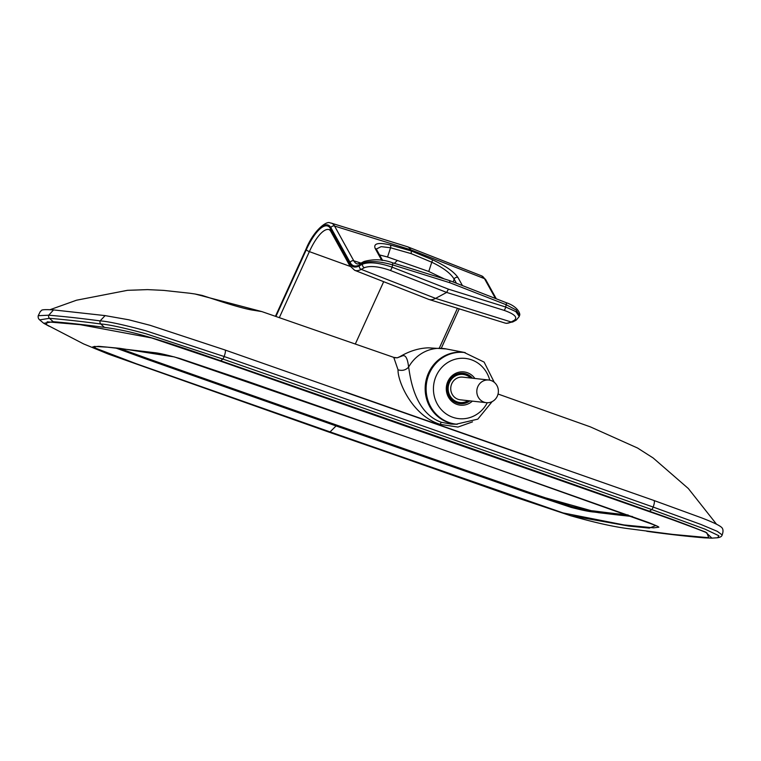 <?xml version="1.0" encoding="UTF-8"?>
<svg xmlns="http://www.w3.org/2000/svg" width="761" height="761" viewBox="0 0 761 761"><rect width="100%" height="100%" fill="white"/><g stroke="black" fill="none" stroke-linecap="round" stroke-linejoin="round"><path stroke-width="1.14" d="M465.228 352.609L446.117 348.919L428.367 347.834C418.826 348.158 409.332 351.097 399.906 356.652L402.759 355.729C405.699 354.968 407.649 358.764 408.609 367.116C410.141 375.601 413.661 412.262 441.247 422.25L450.988 424.086L457.313 424.277M381.737 260.348L375.163 248.447C373.27 243.368 378.341 242.217 390.374 244.985L411.359 250.978L410.693 249.77A47.306 15.011 -70.7 0 0 407.592 246.792A47.306 15.011 -70.7 0 0 407.259 246.678L331.339 223.135A44.385 14.079 109.3 0 1 334.555 226.036L353.798 260.833A47.943 15.21 -70.7 0 0 357.27 263.962L360.809 263.211L363.977 261.508A2.882 2.587 -118.3 0 0 362.759 263.144L359.601 264.847A2.882 2.587 -118.3 0 1 360.809 263.211M397.328 260.557A34.626 10.987 -70.7 0 0 394.426 263.373M513.066 321.817L516.224 320.115A2.882 2.587 -118.3 0 1 514.331 320.276L511.164 321.979A2.882 2.587 -118.3 0 0 513.066 321.817L506.493 323.349L504.952 323.025A54.782 17.379 -70.7 0 0 506.008 323.244A54.782 17.379 -70.7 0 0 511.164 321.979L435.577 298.388A57.703 18.312 109.3 0 1 430.146 299.72A57.703 18.312 109.3 0 1 429.033 299.492A57.703 18.312 109.3 0 1 428.633 299.349L354.655 270.288A54.782 17.379 109.3 0 0 356.091 270.64A54.782 17.379 109.3 0 0 361.247 269.375L435.577 298.388L446.65 292.424L390.241 270.402C378.921 266.455 370.312 265.551 364.405 267.672L361.247 269.375A2.882 2.587 61.7 0 1 359.373 265.836L362.531 264.134C369.285 261.698 379.13 262.707 392.077 267.159A2.882 0.885 111.3 0 1 390.241 270.402M449.875 282.74L392.609 264.866L392.077 267.159L448.4 289.142L505.675 307.016L515.815 311.572L519.259 316.471L519.506 315.406L516.177 310.012L506.198 304.723L449.875 282.74L449.694 280.619L392.334 262.716A2.882 0.942 -72.7 0 0 392.276 262.707M468.129 400.666A14.136 13.375 -83.7 0 1 459.958 402.521A14.136 13.375 -83.7 0 1 455.42 401.123A14.136 13.375 -83.7 0 1 448.714 384.533A14.136 13.375 -83.7 0 1 463.069 374.422A14.136 13.375 -83.7 0 1 467.606 375.82A14.136 13.375 -83.7 0 1 470.631 378.008M451.634 399.592A14.136 13.375 96.3 0 0 453.68 400.933A14.136 13.375 96.3 0 0 458.227 402.331L459.958 402.521M492.51 381.147A11.396 10.778 -83.7 0 1 497.913 394.521A11.396 10.778 -83.7 0 1 486.346 402.674A11.396 10.778 -83.7 0 1 482.683 401.551A11.396 10.778 -83.7 0 1 477.271 388.177A11.396 10.778 -83.7 0 1 488.847 380.024A11.396 10.778 -83.7 0 1 492.51 381.147M486.346 402.674L460.262 399.801A11.396 10.778 -83.7 0 1 456.6 398.669A11.396 10.778 -83.7 0 1 451.197 385.294A11.396 10.778 -83.7 0 1 462.764 377.142L488.847 380.024M456.048 424.153A36.062 34.112 -83.7 0 1 455.82 424.124A36.062 34.112 -83.7 0 1 427.501 376.952A36.062 34.112 -83.7 0 1 463.734 352.429A36.062 34.112 -83.7 0 1 463.972 352.457M458.683 403.463A15.23 14.402 96.3 0 0 467.501 401.028M716.529 524.224L688.334 488.524L653.138 457.96L637.547 448.02L590.355 426.864L498.046 394.027M472.514 421.879L457.951 427.064L440.172 424.372C412.005 415.668 397.499 380.928 398.041 369.808L393.751 357.375M346.036 392.2L533.195 457.875M402.759 355.729L397.318 357.813L393.798 357.394L261.86 311.601L195.006 293.993L189.508 293.204L163.52 290.379L147.558 289.618L127.477 290.322L76.557 300.205L50.112 309.66M397.318 357.813L394.474 357.746M446.117 348.919A37.727 35.681 96.3 0 0 408.609 367.116C405.727 370.169 402.198 371.064 398.041 369.808M470.098 377.523A15.23 14.402 96.3 0 0 462.022 373.213M463.069 374.422L461.328 374.222A14.136 13.375 96.3 0 0 454.298 375.458M514.331 320.276C517.937 317.347 514.503 314.027 504.01 310.326L446.65 292.424L448.4 289.142M516.224 320.115L519.249 316.528M363.977 261.508C373.641 258.883 383.087 259.292 392.334 262.716A2.882 0.942 -72.7 0 1 392.609 264.866C379.482 261.194 369.532 260.623 362.759 263.144L362.531 264.134A2.882 2.587 61.7 0 0 364.405 267.672M456.429 283.254L454.136 279.097C450.693 273.351 443.244 267.729 431.772 262.222A2.882 0.552 -66.5 0 0 432.41 259.729L411.359 250.978L411.14 253.622L390.555 247.763L381.166 246.64L376.372 249.018M444.348 278.954L428.766 271.468L431.772 262.222L411.14 253.622M453.195 281.989L454.136 279.097A2.882 2.635 -28.9 0 1 457.96 277.499L462.431 285.594M375.163 248.447A2.882 2.635 -28.9 0 1 376.628 249.618L376.324 249.132M428.766 271.468L387.549 257.009L379.568 254.945M383.677 281.694L355.339 343.962M658.817 527.135L658.864 527.202C657.209 526.469 662.127 528.039 648.667 522.56L422.888 442.645L247.296 381.261L180.11 358.583C167.934 355.149 159.477 353.19 154.721 352.695L107.605 347.168L94.174 346.436L95.658 348.205L135.905 363.606L330.065 431.906L329.523 432.315L108.205 354.036L509.28 495.183L570.512 515.692C593.266 522.198 611.987 526.45 626.683 528.448L672.829 534.412L708.776 537.723L706.807 532.757C691.692 526.441 672.467 519.24 649.143 511.164L220.528 360.771L151.582 337.932L80.305 324.69L47.192 321.827L46.364 324.605L83.615 343.924L108.195 354.027L92.775 346.873L98.74 346.331L119.629 348.31L174.336 356.919L422.973 442.645L655.849 525.499L649.314 528.105L628.634 526.041L570.512 515.692L329.932 432.448M49.246 326.307L43.719 323.292L53.213 321.703A2161.773 150.145 18 0 1 104.438 327.363C131.843 331.111 151.924 336.866 220.766 360.79A7499.313 520.857 18 0 1 649.428 511.202L705.485 532.015L711.915 538.141L704.286 537.837A2161.773 150.145 18 0 1 653.071 532.177L646.774 531.273M711.915 538.141L717.633 537.742L718.879 535.763L705.2 529.218L651.72 509.547A2.882 0.999 109.5 0 0 653.166 507.054L700.672 524.358L717.328 531.359L722.16 534.954C723.559 531.121 723.207 528.476 721.133 527.002C718.593 524.928 711.992 521.846 701.309 517.756L653.67 500.386L224.695 349.879C225.836 349.955 225.656 352.172 224.134 356.519A7505.848 521.304 18 0 1 439.887 431.925A7505.848 521.304 18 0 1 653.166 507.054C654.707 502.717 654.793 500.462 653.423 500.31M53.213 321.703A129.836 124.224 -85.2 0 1 49.475 318.317A2.882 2.759 -85.2 0 1 48.742 315.206L53.546 309.908C38.706 309.052 42.388 310.526 40.314 311.496L38.231 315.691L48.742 315.206A2168.298 150.592 18 0 1 100.11 320.885C108.11 321.399 123.368 324.7 145.884 330.797L224.134 356.519A2.882 0.828 109.2 0 1 222.792 359.04L145.827 333.727C123.682 327.744 108.68 324.49 100.813 323.986A2166.567 150.478 -162 0 0 49.475 318.317L39.648 319.877L43.719 323.292M115.51 347.939L336.077 425.932L330.065 431.906L563.054 512.924L624.049 524.947L653.728 527.849L658.845 527.183M632.153 516.443A2104.146 146.141 18 0 1 619.235 515.102A2104.146 146.141 18 0 1 594.141 512.048C589.946 511.811 582.279 510.26 571.121 507.387L528.438 493.157A7441.695 516.852 18 0 1 145.979 358.964L115.653 347.948M632.496 516.567L598.279 512.667L526.45 492.5L336.077 425.932M628.044 514.959A2103.28 146.083 -162 0 1 593.656 510.926C589.509 510.688 581.994 509.176 571.121 506.388L528.971 492.329A7440.83 516.795 -162 0 1 146.559 358.155L119.382 348.338M706.807 532.757C691.511 526.602 672.21 519.516 648.905 511.487L220.31 361.104L151.582 337.932M594.141 512.048A0.866 0.809 -82.5 0 1 593.647 510.954A2103.28 146.083 -162 0 0 618.731 514.008A2103.28 146.083 -162 0 0 628.158 514.997M649.428 511.202A129.836 45.099 -70.5 0 0 651.72 509.547A7504.116 521.19 -162 0 0 438.488 434.426A7504.116 521.19 -162 0 0 222.792 359.04A129.836 37.251 -70.8 0 1 220.766 360.79M495.449 298.474L484.481 278.64A44.385 14.079 -70.7 0 0 481.57 275.853L407.592 246.792M481.57 275.853L485.765 279.753A2.882 2.635 -28.9 0 0 484.481 278.64L410.693 249.77L334.555 226.036A2.882 2.635 -28.9 0 0 330.911 227.701A41.503 13.165 -70.7 0 0 327.106 224.818A41.503 13.165 -70.7 0 0 306.093 249.332L275.634 316.272M275.967 316.386L306.303 249.722A40.428 12.832 109.3 0 1 326.773 225.836A40.428 12.832 109.3 0 1 330.483 228.642A2.882 2.635 151.1 0 0 330.54 230.944L329.361 229.689A37.546 11.91 -70.7 0 0 328.372 229.441A37.546 11.91 -70.7 0 0 309.366 251.625L350.174 266.398M504.01 310.326A2.882 0.942 107.3 0 0 505.675 307.016L506.198 304.723A2.882 0.885 -68.7 0 0 506.122 302.64A2.882 0.885 -68.7 0 0 506.046 302.621M330.483 222.954A44.385 14.079 109.3 0 1 331.339 223.135L329.998 222.859C326.431 220.614 313.503 230.659 306.046 249.047A2.882 0.742 -155.5 0 0 306.093 249.332M472.467 378.217A15.277 14.449 96.3 0 0 462.954 373.261A15.277 14.449 96.3 0 0 447.991 383.63M472.362 401.133A16.723 15.819 -83.7 0 1 453.185 402.445A16.723 15.819 -83.7 0 1 447.145 383.287A16.723 15.819 -83.7 0 1 459.73 372.043A16.723 15.819 -83.7 0 1 474.864 378.474M487.259 402.74A30.297 28.652 -83.7 0 1 450.512 416.372A30.297 28.652 -83.7 0 1 434.997 379.026A30.297 28.652 -83.7 0 1 463.021 358.269A30.297 28.652 -83.7 0 1 489.751 380.167M492.129 401.627L477.813 419.149L456.286 424.172A36.062 34.112 -83.7 0 1 427.967 377.009A36.062 34.112 -83.7 0 1 464.2 352.486L463.734 352.429M447.972 383.687A15.277 14.449 96.3 0 0 459.606 403.625A15.277 14.449 96.3 0 0 469.956 400.866M457.095 424.257A36.1 34.14 -83.7 0 1 448.191 422.479A36.1 34.14 -83.7 0 1 426.217 379.749A36.1 34.14 -83.7 0 1 465.009 352.581M440.172 424.372L441.247 422.25M439.382 347.977L457.437 308.3M330.483 228.642L349.718 263.43A2.882 2.635 151.1 0 0 349.775 265.732L354.655 270.288M349.718 263.43A51.891 16.466 -70.7 0 0 359.373 265.836M306.303 249.722A2.882 0.742 24.5 0 0 309.366 251.625L279.363 317.556M359.601 264.847A50.825 16.124 109.3 0 1 350.146 262.488A2.882 2.635 -28.9 0 1 353.798 260.833L361.037 263.087M350.146 262.488L330.911 227.701M432.41 259.729C445.375 265.732 453.889 271.658 457.96 277.499M390.374 244.985A2.882 1.256 104.7 0 1 390.555 247.763L387.549 257.009M104.438 327.363A129.836 121.199 -82.4 0 1 100.813 323.986A2.882 2.692 -82.4 0 1 100.11 320.885L105.113 315.606L53.546 309.908M528.438 493.157L528.962 492.357L571.035 506.388C581.965 509.204 589.499 510.717 593.647 510.954L593.656 510.926M119.258 348.329L146.55 358.184L145.979 358.964M146.559 358.155L146.55 358.184A7440.83 516.795 -162 0 0 528.962 492.357L528.971 492.329M330.065 431.906L329.523 432.315M422.973 442.645L422.726 442.16L422.973 442.645M519.506 315.406C520.562 315.187 519.278 307.006 506.122 302.64L449.713 280.628M462.954 373.261C455.81 373.128 450.845 376.6 448.048 383.677C446.022 394.265 449.875 400.914 459.606 403.625M494.26 382.307L484.11 362.093L464.2 352.486M261.86 311.601L253.813 310.298C245.898 309.299 228.557 304.058 215.715 299.805L202.026 295.382L195.006 293.993M637.547 448.02L590.355 426.864M397.185 357.832L399.896 356.662M441.323 348.177L459.216 308.842M330.54 230.944L349.775 265.732M275.482 316.224L306.046 249.047M485.765 279.753L496.296 298.807M382.631 260.481L376.628 249.618M504.952 323.025L429.033 299.492M224.895 349.936L150.079 325.299L128.78 319.791L105.113 315.606M38.231 315.691C37.936 317.451 38.411 318.849 39.648 319.877M717.633 537.742C720.325 537.323 721.837 536.391 722.16 534.954"/></g></svg>
